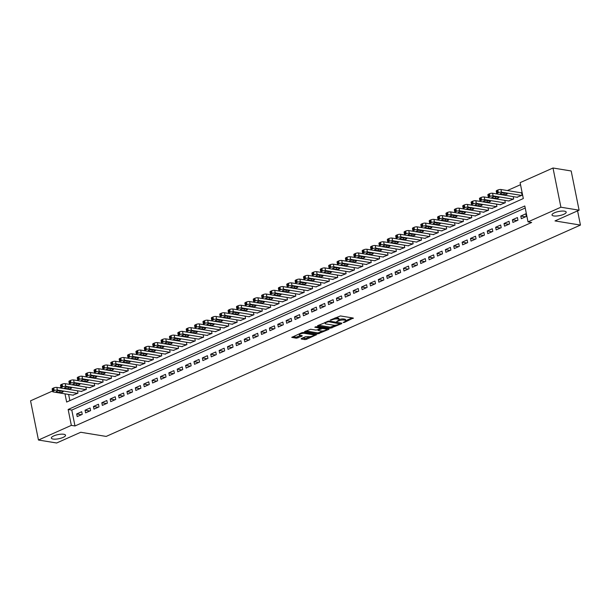 <?xml version="1.0" encoding="UTF-8"?>
<svg xmlns="http://www.w3.org/2000/svg" width="611" height="611" viewBox="0 0 611 611"><rect width="100%" height="100%" fill="white"/><g stroke="black" fill="none" stroke-linecap="round" stroke-linejoin="round"><path stroke-width="0.92" d="M335.065 317.903A3.551 1.031 168.6 0 1 336.997 317.888L338.066 318.064A3.551 1.031 168.6 0 1 338.914 318.53L339.128 319.591A3.551 1.031 168.6 0 1 343.634 318.973L344.703 319.148A3.551 1.031 168.6 0 1 345.551 319.614L345.765 320.676A3.551 1.031 168.6 0 1 344.566 321.753L343.176 322.493L344.436 322.417L353.288 318.041L340.434 315.94L330.161 320.088L332.292 319.744A3.551 1.031 168.6 0 1 337.203 318.942L338.28 319.118A3.551 1.031 168.6 0 1 339.128 319.591A3.551 1.031 168.6 0 1 337.929 320.668L336.722 321.508L338.929 320.828A3.551 1.031 168.6 0 1 343.848 320.027L344.917 320.202A3.551 1.031 168.6 0 1 345.765 320.676L352.104 317.85M63.804 434.268A7.233 2.1 168.6 0 0 55.761 435.169A7.233 2.1 168.6 0 0 51.355 438.087A7.233 2.1 168.6 0 0 53.081 439.049A7.233 2.1 168.6 0 0 61.115 438.148A7.233 2.1 168.6 0 0 65.53 435.231A7.233 2.1 168.6 0 0 63.804 434.268M564.465 211.162A7.233 2.1 168.6 0 0 556.422 212.063A7.233 2.1 168.6 0 0 552.016 214.98A7.233 2.1 168.6 0 0 553.742 215.943A7.233 2.1 168.6 0 0 561.784 215.041A7.233 2.1 168.6 0 0 566.191 212.124A7.233 2.1 168.6 0 0 564.465 211.162M301.383 338.54L301.276 339.021L304.881 339.609L306.416 339.357L316.498 334.698L303.384 332.453L301.849 332.705L291.768 337.364L296.388 338.219L302.078 336.119L302.185 335.638L300.024 335.286A2.963 0.863 168.6 0 1 299.321 334.889A2.963 0.863 168.6 0 1 301.131 333.69A2.963 0.863 168.6 0 1 304.423 333.323L312.885 334.706A2.963 0.863 168.6 0 1 313.596 335.103A2.963 0.863 168.6 0 1 311.786 336.302A2.963 0.863 168.6 0 1 308.486 336.669L305.538 336.684L301.383 338.54M64.987 393.858L66.645 402.053L523.314 198.552L520.114 182.658L553.001 168.002L571.178 170.973L579.091 210.184L554.994 220.922L580.45 225.077L106.184 436.422L80.728 432.267L56.64 442.998L38.455 440.027L30.55 400.816L52.538 391.017M579.091 210.184L560.906 207.213L528.019 221.869L524.811 205.976L68.142 409.477L71.342 425.371L38.455 440.027M525.223 208.007L71.777 410.073L74.985 425.966L531.654 222.465L528.019 221.869M74.985 425.966L71.342 425.371M330.459 328.214L341.702 323.639L341.809 323.15L328.962 321.058L317.72 325.632L317.613 326.114L330.459 328.214L330.245 327.152L335.615 325.197M328.909 329.337L317.674 333.911L304.561 331.666L310.617 329.23L315.834 330.077L317.369 329.825L320.5 328.267L314.81 327.229L315.956 326.717L329.024 328.855L328.909 329.337L328.81 328.817M521.305 218.7L526.331 216.462L525.796 213.812L520.771 216.05L521.305 218.7M512.927 222.435L517.952 220.197L517.418 217.547L512.392 219.784L512.927 222.435M504.549 226.169L509.574 223.931L509.039 221.281L504.014 223.519L504.549 226.169M496.17 229.904L501.196 227.659L500.661 225.016L495.636 227.254L496.17 229.904M487.792 233.639L492.817 231.393L492.283 228.743L487.257 230.989L487.792 233.639M479.406 237.374L484.439 235.128L483.904 232.478L478.879 234.723L479.406 237.374M471.028 241.101L476.061 238.863L475.526 236.213L470.493 238.458L471.028 241.101M462.649 244.835L467.682 242.598L467.148 239.947L462.115 242.185L462.649 244.835M454.271 248.57L459.296 246.332L458.762 243.682L453.736 245.92L454.271 248.57M445.893 252.305L450.918 250.067L450.383 247.417L445.358 249.655L445.893 252.305M437.514 256.04L442.54 253.802L442.005 251.152L436.98 253.389L437.514 256.04M429.136 259.774L434.161 257.536L433.627 254.886L428.601 257.124L429.136 259.774M420.758 263.509L425.783 261.271L425.248 258.621L420.223 260.859L420.758 263.509M412.372 267.244L417.405 264.998L416.87 262.356L411.845 264.594L412.372 267.244M403.993 270.978L409.026 268.733L408.492 266.083L403.459 268.328L403.993 270.978M395.615 274.713L400.64 272.468L400.113 269.818L395.08 272.063L395.615 274.713M387.237 278.448L392.262 276.203L391.727 273.552L386.702 275.798L387.237 278.448M378.858 282.175L383.884 279.937L383.349 277.287L378.324 279.533L378.858 282.175M370.48 285.91L375.505 283.672L374.971 281.022L369.945 283.26L370.48 285.91M362.102 289.645L367.127 287.407L366.592 284.757L361.567 286.994L362.102 289.645M353.723 293.379L358.749 291.142L358.214 288.491L353.189 290.729L353.723 293.379M345.337 297.114L350.37 294.876L349.836 292.226L344.81 294.464L345.337 297.114M336.959 300.849L341.992 298.611L341.457 295.961L336.424 298.199L336.959 300.849M328.581 304.584L333.606 302.346L333.079 299.695L328.046 301.933L328.581 304.584M320.202 308.318L325.228 306.073L324.693 303.43L319.668 305.668L320.202 308.318M311.824 312.053L316.849 309.808L316.315 307.157L311.289 309.403L311.824 312.053M303.446 315.788L308.471 313.542L307.936 310.892L302.911 313.137L303.446 315.788M295.067 319.515L300.093 317.277L299.558 314.627L294.533 316.872L295.067 319.515M286.689 323.25L291.714 321.012L291.18 318.362L286.154 320.599L286.689 323.25M278.303 326.984L283.336 324.747L282.801 322.096L277.768 324.334L278.303 326.984M269.925 330.719L274.958 328.481L274.423 325.831L269.39 328.069L269.925 330.719M261.546 334.454L266.572 332.216L266.045 329.566L261.012 331.804L261.546 334.454M253.168 338.189L258.193 335.951L257.659 333.3L252.633 335.538L253.168 338.189M244.79 341.923L249.815 339.685L249.28 337.035L244.255 339.273L244.79 341.923M236.411 345.658L241.437 343.413L240.902 340.77L235.877 343.008L236.411 345.658M228.033 349.393L233.058 347.147L232.524 344.497L227.498 346.743L228.033 349.393M219.655 353.127L224.68 350.882L224.145 348.232L219.12 350.477L219.655 353.127M211.269 356.855L216.302 354.617L215.767 351.967L210.734 354.212L211.269 356.855M202.89 360.589L207.923 358.351L207.389 355.701L202.356 357.947L202.89 360.589M194.512 364.324L199.537 362.086L199.01 359.436L193.977 361.674L194.512 364.324M186.134 368.059L191.159 365.821L190.624 363.171L185.599 365.409L186.134 368.059M177.755 371.794L182.781 369.556L182.246 366.906L177.221 369.143L177.755 371.794M169.377 375.528L174.402 373.29L173.868 370.64L168.842 372.878L169.377 375.528M160.999 379.263L166.024 377.025L165.489 374.375L160.464 376.613L160.999 379.263M152.62 382.998L157.646 380.752L157.111 378.11L152.086 380.348L152.62 382.998M144.234 386.732L149.267 384.487L148.733 381.837L143.7 384.082L144.234 386.732M135.856 390.467L140.889 388.222L140.354 385.572L135.321 387.817L135.856 390.467M127.478 394.202L132.503 391.957L131.968 389.306L126.943 391.552L127.478 394.202M119.099 397.929L124.125 395.691L123.59 393.041L118.565 395.286L119.099 397.929M110.721 401.664L115.746 399.426L115.212 396.776L110.186 399.014L110.721 401.664M102.343 405.399L107.368 403.161L106.833 400.51L101.808 402.748L102.343 405.399M93.964 409.133L98.99 406.895L98.455 404.245L93.43 406.483L93.964 409.133M85.586 412.868L90.611 410.63L90.077 407.98L85.051 410.218L85.586 412.868M81.698 411.715L76.665 413.953L77.2 416.603L82.233 414.365L81.698 411.715M520.519 184.69L507.359 190.556M68.623 394.446L69.868 400.617M516.982 197.238L522.061 195.268L521.527 192.618L521.107 192.801M513.202 196.627L513.683 198.995L508.596 200.973M504.823 200.355L505.305 202.73L500.218 204.708M496.445 204.089L496.919 206.465L491.84 208.443M488.067 207.824L488.54 210.199L483.461 212.177M479.681 211.559L480.162 213.934L475.083 215.912M471.302 215.293L471.784 217.669L466.705 219.647M462.924 219.028L463.405 221.403L458.326 223.382M454.546 222.763L455.027 225.138L449.948 227.116M446.167 226.498L446.649 228.873L441.562 230.843M437.789 230.232L438.27 232.608L433.184 234.578M429.411 233.967L429.884 236.335L424.805 238.313M421.032 237.694L421.506 240.07L416.427 242.048M412.646 241.429L413.128 243.804L408.049 245.782M404.268 245.164L404.749 247.539L399.67 249.517M395.89 248.898L396.371 251.274L391.292 253.252M387.511 252.633L387.993 255.008L382.914 256.987M379.133 256.368L379.614 258.743L374.528 260.721M370.755 260.103L371.236 262.478L366.149 264.456M362.376 263.837L362.85 266.213L357.771 268.191M353.998 267.572L354.472 269.947L349.393 271.918M345.612 271.307L346.093 273.682L341.014 275.653M337.234 275.034L337.715 277.409L332.636 279.387M328.855 278.769L329.337 281.144L324.258 283.122M320.477 282.503L320.958 284.879L315.879 286.857M312.099 286.238L312.58 288.613L307.493 290.592M303.72 289.973L304.202 292.348L299.115 294.326M295.342 293.708L295.816 296.083L290.737 298.061M286.964 297.442L287.437 299.818L282.358 301.796M278.578 301.177L279.059 303.552L273.98 305.531M270.199 304.912L270.681 307.287L265.602 309.258M261.821 308.647L262.302 311.022L257.223 312.992M253.443 312.381L253.924 314.749L248.845 316.727M245.064 316.108L245.546 318.484L240.459 320.462M236.686 319.843L237.167 322.218L232.081 324.197M228.308 323.578L228.781 325.953L223.702 327.931M219.929 327.313L220.403 329.688L215.324 331.666M211.543 331.047L212.025 333.423L206.946 335.401M203.165 334.782L203.646 337.157L198.567 339.136M194.787 338.517L195.268 340.892L190.189 342.87M186.408 342.252L186.89 344.627L181.811 346.597M178.03 345.986L178.511 348.362L173.425 350.332M169.652 349.721L170.125 352.089L165.046 354.067M161.273 353.448L161.747 355.823L156.668 357.802M152.895 357.183L153.369 359.558L148.29 361.536M144.509 360.918L144.99 363.293L139.911 365.271M136.131 364.652L136.612 367.028L131.533 369.006M127.752 368.387L128.234 370.762L123.155 372.741M119.374 372.122L119.855 374.497L114.769 376.475M110.996 375.857L111.477 378.232L106.39 380.21M102.617 379.591L103.091 381.967L98.012 383.945M94.239 383.326L94.713 385.701L89.634 387.672M85.861 387.061L86.334 389.436L81.255 391.407M77.475 390.796L77.956 393.163L72.877 395.141M580.45 225.077L577.578 210.856M553.001 168.002L560.906 207.213M59.618 387.863L60.917 387.282M71.777 410.073L68.142 409.477M520.771 216.05L525.513 216.829M512.392 219.784L517.135 220.563M504.014 223.519L508.757 224.29M495.636 227.254L500.378 228.025M487.257 230.989L491.992 231.76M478.879 234.723L483.614 235.495M470.493 238.458L475.236 239.229M462.115 242.185L466.857 242.964M453.736 245.92L458.479 246.699M445.358 249.655L450.101 250.434M436.98 253.389L441.722 254.168M428.601 257.124L433.344 257.903M420.223 260.859L424.958 261.63M411.845 264.594L416.58 265.365M403.459 268.328L408.201 269.1M395.08 272.063L399.823 272.834M386.702 275.798L391.445 276.569M378.324 279.533L383.066 280.304M369.945 283.26L374.688 284.039M361.567 286.994L366.31 287.773M353.189 290.729L357.924 291.508M344.81 294.464L349.545 295.243M336.424 298.199L341.167 298.97M328.046 301.933L332.789 302.705M319.668 305.668L324.41 306.439M311.289 309.403L316.032 310.174M302.911 313.137L307.654 313.909M294.533 316.872L299.275 317.644M286.154 320.599L290.889 321.378M277.768 324.334L282.511 325.113M269.39 328.069L274.133 328.848M261.012 331.804L265.754 332.583M252.633 335.538L257.376 336.317M244.255 339.273L248.998 340.044M235.877 343.008L240.619 343.779M227.498 346.743L232.233 347.514M219.12 350.477L223.855 351.249M210.734 354.212L215.477 354.983M202.356 357.947L207.098 358.718M193.977 361.674L198.72 362.453M185.599 365.409L190.342 366.188M177.221 369.143L181.963 369.922M168.842 372.878L173.585 373.657M160.464 376.613L165.199 377.384M152.086 380.348L156.821 381.119M143.7 384.082L148.442 384.854M135.321 387.817L140.064 388.588M126.943 391.552L131.686 392.323M118.565 395.286L123.307 396.058M110.186 399.014L114.929 399.793M101.808 402.748L106.551 403.527M93.43 406.483L98.165 407.262M85.051 410.218L89.786 410.997M76.665 413.953L81.408 414.724M318.583 325.243L330.245 327.152M339.983 323.25L340.625 322.959M339.8 323.876L328.596 321.699L326.327 322.402A3.551 1.031 168.6 0 0 325.136 323.479A3.551 1.031 168.6 0 0 325.984 323.945L333.69 325.205A3.551 1.031 168.6 0 0 338.609 324.41L339.8 323.876M327.84 328.657L326.335 329.329M322.646 330.971L318.995 332.598L319.209 333.659M305.79 330.948L317.46 332.85L318.995 332.598M321.241 330.963A2.963 0.863 168.6 0 0 324.54 330.597A2.963 0.863 168.6 0 0 326.35 329.398A2.963 0.863 168.6 0 0 325.64 329.001L322.661 328.512L318.369 329.993L318.262 330.475L321.241 330.963M321.249 327.58L321.126 328.764M320.424 327.916L320.912 327.702M293.005 336.646L296.175 337.165L301.002 335.447M302.246 338.158L306.203 338.303L309.83 336.684M313.573 335.019L315.047 334.362M521.58 192.877L500.959 189.509A2.261 0.657 -11.4 0 0 497.835 190.021L496.995 190.395A2.261 0.657 -11.4 0 0 496.231 191.075L496.766 193.725A2.261 0.657 168.6 0 0 497.308 194.023L517.448 197.315M496.766 193.725A2.261 0.657 168.6 0 1 497.53 193.045L498.37 192.671A2.261 0.657 168.6 0 1 501.494 192.16L521.641 195.451M500.676 194.115L504.167 194.688A1.81 0.527 168.6 0 0 506.183 194.466A1.81 0.527 168.6 0 0 507.283 193.733A1.81 0.527 168.6 0 0 506.847 193.496L503.357 192.923A1.81 0.527 168.6 0 0 501.348 193.145A1.81 0.527 168.6 0 0 500.249 193.878A1.81 0.527 168.6 0 0 500.676 194.115L500.554 193.488M497.117 193.985L492.581 193.244A2.261 0.657 -11.4 0 0 489.449 193.756L488.617 194.13A2.261 0.657 -11.4 0 0 487.853 194.81L488.388 197.46A2.261 0.657 168.6 0 0 488.93 197.758L509.07 201.05M488.388 197.46A2.261 0.657 168.6 0 1 489.151 196.773L489.984 196.406A2.261 0.657 168.6 0 1 493.115 195.894L513.263 199.186M492.298 197.849L495.788 198.422A1.81 0.527 168.6 0 0 497.797 198.201A1.81 0.527 168.6 0 0 498.904 197.468A1.81 0.527 168.6 0 0 498.469 197.231L494.979 196.658A1.81 0.527 168.6 0 0 492.97 196.879A1.81 0.527 168.6 0 0 491.87 197.613A1.81 0.527 168.6 0 0 492.298 197.849L492.176 197.223M488.739 197.72L484.202 196.979A2.261 0.657 -11.4 0 0 481.071 197.49L480.238 197.857A2.261 0.657 -11.4 0 0 479.475 198.544L480.009 201.195A2.261 0.657 168.6 0 0 480.552 201.493L500.692 204.784M480.009 201.195A2.261 0.657 168.6 0 1 480.773 200.507L481.605 200.133A2.261 0.657 168.6 0 1 484.737 199.629L504.885 202.921M483.92 201.584L487.41 202.157A1.81 0.527 168.6 0 0 489.419 201.928A1.81 0.527 168.6 0 0 490.526 201.202A1.81 0.527 168.6 0 0 490.091 200.958L486.6 200.393A1.81 0.527 168.6 0 0 484.592 200.614A1.81 0.527 168.6 0 0 483.492 201.347A1.81 0.527 168.6 0 0 483.92 201.584L483.797 200.958M480.361 201.454L475.824 200.714A2.261 0.657 -11.4 0 0 472.693 201.218L471.852 201.592A2.261 0.657 -11.4 0 0 471.096 202.279L471.631 204.929A2.261 0.657 168.6 0 0 472.166 205.227L492.313 208.519M471.631 204.929A2.261 0.657 168.6 0 1 472.387 204.242L473.227 203.868A2.261 0.657 168.6 0 1 476.359 203.364L496.506 206.655M475.541 205.319L479.032 205.892A1.81 0.527 168.6 0 0 481.04 205.663A1.81 0.527 168.6 0 0 482.148 204.937A1.81 0.527 168.6 0 0 481.712 204.693L478.222 204.127A1.81 0.527 168.6 0 0 476.213 204.349A1.81 0.527 168.6 0 0 475.106 205.082A1.81 0.527 168.6 0 0 475.541 205.319L475.411 204.693M471.975 205.189L467.446 204.448A2.261 0.657 -11.4 0 0 464.314 204.952L463.474 205.327A2.261 0.657 -11.4 0 0 462.718 206.014L463.253 208.664A2.261 0.657 168.6 0 0 463.787 208.962L483.935 212.254M463.253 208.664A2.261 0.657 168.6 0 1 464.009 207.977L464.849 207.603A2.261 0.657 168.6 0 1 467.98 207.098L488.12 210.39M467.163 209.054L470.653 209.626A1.81 0.527 168.6 0 0 472.662 209.397A1.81 0.527 168.6 0 0 473.762 208.672A1.81 0.527 168.6 0 0 473.334 208.427L469.844 207.862A1.81 0.527 168.6 0 0 467.835 208.084A1.81 0.527 168.6 0 0 466.728 208.817A1.81 0.527 168.6 0 0 467.163 209.054L467.033 208.427M463.596 208.924L459.067 208.183A2.261 0.657 -11.4 0 0 455.936 208.687L455.096 209.061A2.261 0.657 -11.4 0 0 454.34 209.749L454.874 212.399A2.261 0.657 168.6 0 0 455.409 212.697L475.557 215.989M454.874 212.399A2.261 0.657 168.6 0 1 455.63 211.712L456.47 211.337A2.261 0.657 168.6 0 1 459.602 210.826L479.742 214.125M458.785 212.788L462.275 213.361A1.81 0.527 168.6 0 0 464.284 213.132A1.81 0.527 168.6 0 0 465.383 212.407A1.81 0.527 168.6 0 0 464.956 212.162L461.465 211.597A1.81 0.527 168.6 0 0 459.457 211.818A1.81 0.527 168.6 0 0 458.349 212.552A1.81 0.527 168.6 0 0 458.785 212.788L458.655 212.162M455.218 212.651L450.689 211.918A2.261 0.657 -11.4 0 0 447.558 212.422L446.717 212.796A2.261 0.657 -11.4 0 0 445.961 213.483L446.488 216.134A2.261 0.657 168.6 0 0 447.031 216.431L467.178 219.723M446.488 216.134A2.261 0.657 168.6 0 1 447.252 215.446L448.092 215.072A2.261 0.657 168.6 0 1 451.224 214.56L471.364 217.852M450.406 216.523L453.897 217.096A1.81 0.527 168.6 0 0 455.905 216.867A1.81 0.527 168.6 0 0 457.005 216.141A1.81 0.527 168.6 0 0 456.577 215.897L453.087 215.324A1.81 0.527 168.6 0 0 451.071 215.553A1.81 0.527 168.6 0 0 449.971 216.279A1.81 0.527 168.6 0 0 450.406 216.523L450.276 215.897M446.84 216.386L442.311 215.645A2.261 0.657 -11.4 0 0 439.179 216.157L438.339 216.531A2.261 0.657 -11.4 0 0 437.575 217.218L438.11 219.861A2.261 0.657 168.6 0 0 438.652 220.166L458.8 223.458M438.11 219.861A2.261 0.657 168.6 0 1 438.874 219.181L439.714 218.807A2.261 0.657 168.6 0 1 442.845 218.295L462.985 221.587M442.02 220.258L445.518 220.823A1.81 0.527 168.6 0 0 447.527 220.602A1.81 0.527 168.6 0 0 448.627 219.868A1.81 0.527 168.6 0 0 448.199 219.632L444.709 219.059A1.81 0.527 168.6 0 0 442.692 219.288A1.81 0.527 168.6 0 0 441.593 220.013A1.81 0.527 168.6 0 0 442.02 220.258L441.898 219.624M438.461 220.12L433.925 219.38A2.261 0.657 -11.4 0 0 430.801 219.891L429.961 220.266A2.261 0.657 -11.4 0 0 429.197 220.945L429.732 223.595A2.261 0.657 168.6 0 0 430.274 223.901L450.414 227.193M429.732 223.595A2.261 0.657 168.6 0 1 430.495 222.916L431.335 222.541A2.261 0.657 168.6 0 1 434.459 222.03L454.607 225.322M433.642 223.993L437.132 224.558A1.81 0.527 168.6 0 0 439.149 224.336A1.81 0.527 168.6 0 0 440.248 223.603A1.81 0.527 168.6 0 0 439.813 223.366L436.323 222.794A1.81 0.527 168.6 0 0 434.314 223.023A1.81 0.527 168.6 0 0 433.214 223.748A1.81 0.527 168.6 0 0 433.642 223.993L433.52 223.359M430.083 223.855L425.546 223.114A2.261 0.657 -11.4 0 0 422.415 223.626L421.582 224A2.261 0.657 -11.4 0 0 420.819 224.68L421.353 227.33A2.261 0.657 168.6 0 0 421.896 227.636L442.036 230.927M421.353 227.33A2.261 0.657 168.6 0 1 422.117 226.65L422.949 226.276A2.261 0.657 168.6 0 1 426.081 225.765L446.229 229.056M425.264 227.727L428.754 228.293A1.81 0.527 168.6 0 0 430.763 228.071A1.81 0.527 168.6 0 0 431.87 227.338A1.81 0.527 168.6 0 0 431.435 227.101L427.944 226.528A1.81 0.527 168.6 0 0 425.936 226.757A1.81 0.527 168.6 0 0 424.836 227.483A1.81 0.527 168.6 0 0 425.264 227.727L425.141 227.093M421.705 227.59L417.168 226.849A2.261 0.657 -11.4 0 0 414.037 227.361L413.204 227.735A2.261 0.657 -11.4 0 0 412.44 228.415L412.975 231.065A2.261 0.657 168.6 0 0 413.517 231.363L433.657 234.655M412.975 231.065A2.261 0.657 168.6 0 1 413.739 230.385L414.571 230.011A2.261 0.657 168.6 0 1 417.703 229.499L437.85 232.791M416.885 231.454L420.376 232.027A1.81 0.527 168.6 0 0 422.384 231.806A1.81 0.527 168.6 0 0 423.492 231.073A1.81 0.527 168.6 0 0 423.056 230.836L419.566 230.263A1.81 0.527 168.6 0 0 417.557 230.484A1.81 0.527 168.6 0 0 416.458 231.218A1.81 0.527 168.6 0 0 416.885 231.454L416.755 230.828M413.326 231.325L408.79 230.584A2.261 0.657 -11.4 0 0 405.658 231.095L404.818 231.47A2.261 0.657 -11.4 0 0 404.062 232.149L404.597 234.8A2.261 0.657 168.6 0 0 405.131 235.098L425.279 238.389M404.597 234.8A2.261 0.657 168.6 0 1 405.353 234.112L406.193 233.746A2.261 0.657 168.6 0 1 409.324 233.234L429.472 236.526M408.507 235.189L411.997 235.762A1.81 0.527 168.6 0 0 414.006 235.541A1.81 0.527 168.6 0 0 415.113 234.807A1.81 0.527 168.6 0 0 414.678 234.571L411.188 233.998A1.81 0.527 168.6 0 0 409.179 234.219A1.81 0.527 168.6 0 0 408.072 234.952A1.81 0.527 168.6 0 0 408.507 235.189L408.377 234.563M404.94 235.059L400.411 234.319A2.261 0.657 -11.4 0 0 397.28 234.83L396.44 235.197A2.261 0.657 -11.4 0 0 395.684 235.884L396.218 238.534A2.261 0.657 168.6 0 0 396.753 238.832L416.901 242.124M396.218 238.534A2.261 0.657 168.6 0 1 396.974 237.847L397.814 237.473A2.261 0.657 168.6 0 1 400.946 236.969L421.086 240.26M400.129 238.924L403.619 239.497A1.81 0.527 168.6 0 0 405.628 239.275A1.81 0.527 168.6 0 0 406.727 238.542A1.81 0.527 168.6 0 0 406.3 238.305L402.809 237.732A1.81 0.527 168.6 0 0 400.801 237.954A1.81 0.527 168.6 0 0 399.693 238.687A1.81 0.527 168.6 0 0 400.129 238.924L399.999 238.298M396.562 238.794L392.033 238.053A2.261 0.657 -11.4 0 0 388.901 238.557L388.061 238.932A2.261 0.657 -11.4 0 0 387.305 239.619L387.84 242.269A2.261 0.657 168.6 0 0 388.375 242.567L408.522 245.859M387.84 242.269A2.261 0.657 168.6 0 1 388.596 241.582L389.436 241.208A2.261 0.657 168.6 0 1 392.567 240.703L412.708 243.995M391.75 242.659L395.241 243.231A1.81 0.527 168.6 0 0 397.249 243.002A1.81 0.527 168.6 0 0 398.349 242.277A1.81 0.527 168.6 0 0 397.921 242.032L394.431 241.467A1.81 0.527 168.6 0 0 392.422 241.689A1.81 0.527 168.6 0 0 391.315 242.422A1.81 0.527 168.6 0 0 391.75 242.659L391.62 242.032M388.184 242.529L383.655 241.788A2.261 0.657 -11.4 0 0 380.523 242.292L379.683 242.666A2.261 0.657 -11.4 0 0 378.919 243.354L379.454 246.004A2.261 0.657 168.6 0 0 379.996 246.302L400.144 249.594M379.454 246.004A2.261 0.657 168.6 0 1 380.218 245.316L381.058 244.942A2.261 0.657 168.6 0 1 384.189 244.438L404.329 247.73M383.372 246.393L386.862 246.966A1.81 0.527 168.6 0 0 388.871 246.737A1.81 0.527 168.6 0 0 389.971 246.012A1.81 0.527 168.6 0 0 389.543 245.767L386.053 245.202A1.81 0.527 168.6 0 0 384.036 245.423A1.81 0.527 168.6 0 0 382.937 246.157A1.81 0.527 168.6 0 0 383.372 246.393L383.242 245.767M379.805 246.264L375.276 245.523A2.261 0.657 -11.4 0 0 372.145 246.027L371.305 246.401A2.261 0.657 -11.4 0 0 370.541 247.088L371.076 249.739A2.261 0.657 168.6 0 0 371.618 250.036L391.766 253.328M371.076 249.739A2.261 0.657 168.6 0 1 371.839 249.051L372.679 248.677A2.261 0.657 168.6 0 1 375.803 248.173L395.951 251.465M374.986 250.128L378.484 250.701A1.81 0.527 168.6 0 0 380.493 250.472A1.81 0.527 168.6 0 0 381.592 249.746A1.81 0.527 168.6 0 0 381.165 249.502L377.674 248.937A1.81 0.527 168.6 0 0 375.658 249.158A1.81 0.527 168.6 0 0 374.558 249.891A1.81 0.527 168.6 0 0 374.986 250.128L374.864 249.502M371.427 249.998L366.89 249.257A2.261 0.657 -11.4 0 0 363.766 249.762L362.926 250.136A2.261 0.657 -11.4 0 0 362.163 250.823L362.697 253.473A2.261 0.657 168.6 0 0 363.24 253.771L383.38 257.063M362.697 253.473A2.261 0.657 168.6 0 1 363.461 252.786L364.301 252.412A2.261 0.657 168.6 0 1 367.425 251.9L387.573 255.192M366.608 253.863L370.098 254.436A1.81 0.527 168.6 0 0 372.114 254.207A1.81 0.527 168.6 0 0 373.214 253.481A1.81 0.527 168.6 0 0 372.779 253.237L369.288 252.664A1.81 0.527 168.6 0 0 367.28 252.893A1.81 0.527 168.6 0 0 366.18 253.618A1.81 0.527 168.6 0 0 366.608 253.863L366.485 253.237M363.049 253.725L358.512 252.985A2.261 0.657 -11.4 0 0 355.381 253.496L354.548 253.87A2.261 0.657 -11.4 0 0 353.784 254.558L354.319 257.2A2.261 0.657 168.6 0 0 354.861 257.506L375.001 260.798M354.319 257.2A2.261 0.657 168.6 0 1 355.083 256.521L355.915 256.146A2.261 0.657 168.6 0 1 359.047 255.635L379.194 258.927M358.229 257.598L361.72 258.163A1.81 0.527 168.6 0 0 363.728 257.941A1.81 0.527 168.6 0 0 364.836 257.208A1.81 0.527 168.6 0 0 364.4 256.971L360.91 256.399A1.81 0.527 168.6 0 0 358.901 256.628A1.81 0.527 168.6 0 0 357.802 257.353A1.81 0.527 168.6 0 0 358.229 257.598L358.107 256.964M354.67 257.46L350.134 256.719A2.261 0.657 -11.4 0 0 347.002 257.231L346.17 257.605A2.261 0.657 -11.4 0 0 345.406 258.293L345.941 260.935A2.261 0.657 168.6 0 0 346.483 261.241L366.623 264.532M345.941 260.935A2.261 0.657 168.6 0 1 346.704 260.255L347.537 259.881A2.261 0.657 168.6 0 1 350.668 259.37L370.816 262.661M349.851 261.332L353.341 261.898A1.81 0.527 168.6 0 0 355.35 261.676A1.81 0.527 168.6 0 0 356.457 260.943A1.81 0.527 168.6 0 0 356.022 260.706L352.532 260.133A1.81 0.527 168.6 0 0 350.523 260.362A1.81 0.527 168.6 0 0 349.423 261.088A1.81 0.527 168.6 0 0 349.851 261.332L349.721 260.698M346.292 261.195L341.755 260.454A2.261 0.657 -11.4 0 0 338.624 260.966L337.784 261.34A2.261 0.657 -11.4 0 0 337.028 262.02L337.562 264.67A2.261 0.657 168.6 0 0 338.097 264.975L358.245 268.267M337.562 264.67A2.261 0.657 168.6 0 1 338.318 263.99L339.158 263.616A2.261 0.657 168.6 0 1 342.29 263.104L362.438 266.396M341.473 265.067L344.963 265.632A1.81 0.527 168.6 0 0 346.972 265.411A1.81 0.527 168.6 0 0 348.079 264.678A1.81 0.527 168.6 0 0 347.644 264.441L344.153 263.868A1.81 0.527 168.6 0 0 342.145 264.097A1.81 0.527 168.6 0 0 341.037 264.823A1.81 0.527 168.6 0 0 341.473 265.067L341.343 264.433M337.906 264.93L333.377 264.189A2.261 0.657 -11.4 0 0 330.245 264.7L329.405 265.075A2.261 0.657 -11.4 0 0 328.649 265.754L329.184 268.405A2.261 0.657 168.6 0 0 329.719 268.71L349.866 272.002M329.184 268.405A2.261 0.657 168.6 0 1 329.94 267.725L330.78 267.351A2.261 0.657 168.6 0 1 333.911 266.839L354.052 270.131M333.094 268.802L336.585 269.367A1.81 0.527 168.6 0 0 338.593 269.145A1.81 0.527 168.6 0 0 339.693 268.412A1.81 0.527 168.6 0 0 339.265 268.176L335.775 267.603A1.81 0.527 168.6 0 0 333.766 267.832A1.81 0.527 168.6 0 0 332.659 268.557A1.81 0.527 168.6 0 0 333.094 268.802L332.964 268.168M329.528 268.664L324.999 267.924A2.261 0.657 -11.4 0 0 321.867 268.435L321.027 268.809A2.261 0.657 -11.4 0 0 320.271 269.489L320.806 272.139A2.261 0.657 168.6 0 0 321.34 272.437L341.488 275.729M320.806 272.139A2.261 0.657 168.6 0 1 321.562 271.46L322.402 271.085A2.261 0.657 168.6 0 1 325.533 270.574L345.673 273.865M324.716 272.529L328.206 273.102A1.81 0.527 168.6 0 0 330.215 272.88A1.81 0.527 168.6 0 0 331.315 272.147A1.81 0.527 168.6 0 0 330.887 271.91L327.397 271.337A1.81 0.527 168.6 0 0 325.388 271.559A1.81 0.527 168.6 0 0 324.281 272.292A1.81 0.527 168.6 0 0 324.716 272.529L324.586 271.903M321.149 272.399L316.62 271.658A2.261 0.657 -11.4 0 0 313.489 272.17L312.649 272.544A2.261 0.657 -11.4 0 0 311.885 273.224L312.42 275.874A2.261 0.657 168.6 0 0 312.962 276.172L333.11 279.464M312.42 275.874A2.261 0.657 168.6 0 1 313.183 275.187L314.023 274.82A2.261 0.657 168.6 0 1 317.155 274.308L337.295 277.6M316.338 276.264L319.828 276.836A1.81 0.527 168.6 0 0 321.837 276.615A1.81 0.527 168.6 0 0 322.936 275.882A1.81 0.527 168.6 0 0 322.509 275.645L319.018 275.072A1.81 0.527 168.6 0 0 317.002 275.294A1.81 0.527 168.6 0 0 315.902 276.027A1.81 0.527 168.6 0 0 316.338 276.264L316.208 275.637M312.771 276.134L308.242 275.393A2.261 0.657 -11.4 0 0 305.11 275.905L304.27 276.271A2.261 0.657 -11.4 0 0 303.507 276.959L304.041 279.609A2.261 0.657 168.6 0 0 304.584 279.907L324.724 283.199M304.041 279.609A2.261 0.657 168.6 0 1 304.805 278.921L305.645 278.547A2.261 0.657 168.6 0 1 308.769 278.043L328.917 281.335M307.952 279.998L311.442 280.571A1.81 0.527 168.6 0 0 313.458 280.342A1.81 0.527 168.6 0 0 314.558 279.617A1.81 0.527 168.6 0 0 314.13 279.372L310.64 278.807A1.81 0.527 168.6 0 0 308.624 279.028A1.81 0.527 168.6 0 0 307.524 279.762A1.81 0.527 168.6 0 0 307.952 279.998L307.829 279.372M304.393 279.869L299.856 279.128A2.261 0.657 -11.4 0 0 296.732 279.632L295.892 280.006A2.261 0.657 -11.4 0 0 295.128 280.693L295.663 283.344A2.261 0.657 168.6 0 0 296.205 283.641L316.345 286.933M295.663 283.344A2.261 0.657 168.6 0 1 296.427 282.656L297.259 282.282A2.261 0.657 168.6 0 1 300.391 281.778L320.538 285.07M299.573 283.733L303.064 284.306A1.81 0.527 168.6 0 0 305.08 284.077A1.81 0.527 168.6 0 0 306.18 283.351A1.81 0.527 168.6 0 0 305.744 283.107L302.254 282.542A1.81 0.527 168.6 0 0 300.245 282.763A1.81 0.527 168.6 0 0 299.146 283.496A1.81 0.527 168.6 0 0 299.573 283.733L299.451 283.107M296.014 283.603L291.478 282.862A2.261 0.657 -11.4 0 0 288.346 283.367L287.514 283.741A2.261 0.657 -11.4 0 0 286.75 284.428L287.285 287.078A2.261 0.657 168.6 0 0 287.827 287.376L307.967 290.668M287.285 287.078A2.261 0.657 168.6 0 1 288.048 286.391L288.881 286.017A2.261 0.657 168.6 0 1 292.012 285.513L312.16 288.804M291.195 287.468L294.685 288.041A1.81 0.527 168.6 0 0 296.694 287.812A1.81 0.527 168.6 0 0 297.801 287.086A1.81 0.527 168.6 0 0 297.366 286.842L293.876 286.276A1.81 0.527 168.6 0 0 291.867 286.498A1.81 0.527 168.6 0 0 290.767 287.231A1.81 0.527 168.6 0 0 291.195 287.468L291.073 286.842M287.636 287.338L283.099 286.597A2.261 0.657 -11.4 0 0 279.968 287.101L279.135 287.476A2.261 0.657 -11.4 0 0 278.372 288.163L278.906 290.813A2.261 0.657 168.6 0 0 279.448 291.111L299.589 294.403M278.906 290.813A2.261 0.657 168.6 0 1 279.67 290.126L280.502 289.751A2.261 0.657 168.6 0 1 283.634 289.24L303.782 292.532M282.817 291.203L286.307 291.775A1.81 0.527 168.6 0 0 288.316 291.546A1.81 0.527 168.6 0 0 289.423 290.821A1.81 0.527 168.6 0 0 288.988 290.576L285.497 290.004A1.81 0.527 168.6 0 0 283.489 290.233A1.81 0.527 168.6 0 0 282.389 290.966A1.81 0.527 168.6 0 0 282.817 291.203L282.687 290.576M279.258 291.065L274.721 290.324A2.261 0.657 -11.4 0 0 271.59 290.836L270.749 291.21A2.261 0.657 -11.4 0 0 269.993 291.898L270.528 294.548A2.261 0.657 168.6 0 0 271.063 294.846L291.21 298.137M270.528 294.548A2.261 0.657 168.6 0 1 271.284 293.86L272.124 293.486A2.261 0.657 168.6 0 1 275.255 292.975L295.403 296.266M274.438 294.937L277.929 295.51A1.81 0.527 168.6 0 0 279.937 295.281A1.81 0.527 168.6 0 0 281.045 294.555A1.81 0.527 168.6 0 0 280.609 294.311L277.119 293.738A1.81 0.527 168.6 0 0 275.11 293.967A1.81 0.527 168.6 0 0 274.003 294.693A1.81 0.527 168.6 0 0 274.438 294.937L274.308 294.311M270.872 294.8L266.343 294.059A2.261 0.657 -11.4 0 0 263.211 294.571L262.371 294.945A2.261 0.657 -11.4 0 0 261.615 295.632L262.15 298.275A2.261 0.657 168.6 0 0 262.684 298.58L282.832 301.872M262.15 298.275A2.261 0.657 168.6 0 1 262.906 297.595L263.746 297.221A2.261 0.657 168.6 0 1 266.877 296.709L287.017 300.001M266.06 298.672L269.55 299.237A1.81 0.527 168.6 0 0 271.559 299.016A1.81 0.527 168.6 0 0 272.659 298.283A1.81 0.527 168.6 0 0 272.231 298.046L268.741 297.473A1.81 0.527 168.6 0 0 266.732 297.702A1.81 0.527 168.6 0 0 265.625 298.428A1.81 0.527 168.6 0 0 266.06 298.672L265.93 298.038M262.493 298.535L257.964 297.794A2.261 0.657 -11.4 0 0 254.833 298.305L253.993 298.68A2.261 0.657 -11.4 0 0 253.237 299.359L253.771 302.01A2.261 0.657 168.6 0 0 254.306 302.315L274.454 305.607M253.771 302.01A2.261 0.657 168.6 0 1 254.527 301.33L255.367 300.956A2.261 0.657 168.6 0 1 258.499 300.444L278.639 303.736M257.682 302.407L261.172 302.972A1.81 0.527 168.6 0 0 263.181 302.75A1.81 0.527 168.6 0 0 264.28 302.017A1.81 0.527 168.6 0 0 263.853 301.781L260.362 301.208A1.81 0.527 168.6 0 0 258.354 301.437A1.81 0.527 168.6 0 0 257.246 302.162A1.81 0.527 168.6 0 0 257.682 302.407L257.552 301.773M254.115 302.269L249.586 301.529A2.261 0.657 -11.4 0 0 246.454 302.04L245.614 302.414A2.261 0.657 -11.4 0 0 244.851 303.094L245.385 305.744A2.261 0.657 168.6 0 0 245.928 306.05L266.075 309.342M245.385 305.744A2.261 0.657 168.6 0 1 246.149 305.065L246.989 304.69A2.261 0.657 168.6 0 1 250.12 304.179L270.261 307.47M249.303 306.142L252.794 306.707A1.81 0.527 168.6 0 0 254.802 306.485A1.81 0.527 168.6 0 0 255.902 305.752A1.81 0.527 168.6 0 0 255.474 305.515L251.984 304.942A1.81 0.527 168.6 0 0 249.968 305.172A1.81 0.527 168.6 0 0 248.868 305.897A1.81 0.527 168.6 0 0 249.303 306.142L249.173 305.508M245.737 306.004L241.208 305.263A2.261 0.657 -11.4 0 0 238.076 305.775L237.236 306.149A2.261 0.657 -11.4 0 0 236.472 306.829L237.007 309.479A2.261 0.657 168.6 0 0 237.549 309.777L257.689 313.069M237.007 309.479A2.261 0.657 168.6 0 1 237.771 308.799L238.611 308.425A2.261 0.657 168.6 0 1 241.735 307.913L261.882 311.205M240.917 309.869L244.408 310.441A1.81 0.527 168.6 0 0 246.424 310.22A1.81 0.527 168.6 0 0 247.524 309.487A1.81 0.527 168.6 0 0 247.096 309.25L243.606 308.677A1.81 0.527 168.6 0 0 241.589 308.899A1.81 0.527 168.6 0 0 240.49 309.632A1.81 0.527 168.6 0 0 240.917 309.869L240.795 309.242M237.358 309.739L232.822 308.998A2.261 0.657 -11.4 0 0 229.698 309.51L228.858 309.884A2.261 0.657 -11.4 0 0 228.094 310.564L228.629 313.214A2.261 0.657 168.6 0 0 229.171 313.512L249.311 316.804M228.629 313.214A2.261 0.657 168.6 0 1 229.392 312.526L230.225 312.16A2.261 0.657 168.6 0 1 233.356 311.648L253.504 314.94M232.539 313.603L236.029 314.176A1.81 0.527 168.6 0 0 238.046 313.955A1.81 0.527 168.6 0 0 239.145 313.222A1.81 0.527 168.6 0 0 238.71 312.985L235.22 312.412A1.81 0.527 168.6 0 0 233.211 312.633A1.81 0.527 168.6 0 0 232.111 313.367A1.81 0.527 168.6 0 0 232.539 313.603L232.417 312.977M228.98 313.474L224.443 312.733A2.261 0.657 -11.4 0 0 221.312 313.244L220.479 313.611A2.261 0.657 -11.4 0 0 219.716 314.298L220.25 316.949A2.261 0.657 168.6 0 0 220.792 317.246L240.933 320.538M220.25 316.949A2.261 0.657 168.6 0 1 221.014 316.261L221.846 315.887A2.261 0.657 168.6 0 1 224.978 315.383L245.126 318.675M224.161 317.338L227.651 317.911A1.81 0.527 168.6 0 0 229.66 317.689A1.81 0.527 168.6 0 0 230.767 316.956A1.81 0.527 168.6 0 0 230.332 316.719L226.841 316.147A1.81 0.527 168.6 0 0 224.833 316.368A1.81 0.527 168.6 0 0 223.733 317.101A1.81 0.527 168.6 0 0 224.161 317.338L224.038 316.712M220.602 317.208L216.065 316.467A2.261 0.657 -11.4 0 0 212.934 316.972L212.101 317.346A2.261 0.657 -11.4 0 0 211.337 318.033L211.872 320.683A2.261 0.657 168.6 0 0 212.414 320.981L232.554 324.273M211.872 320.683A2.261 0.657 168.6 0 1 212.636 319.996L213.468 319.622A2.261 0.657 168.6 0 1 216.6 319.118L236.747 322.409M215.782 321.073L219.273 321.646A1.81 0.527 168.6 0 0 221.281 321.417A1.81 0.527 168.6 0 0 222.389 320.691A1.81 0.527 168.6 0 0 221.953 320.447L218.463 319.881A1.81 0.527 168.6 0 0 216.454 320.103A1.81 0.527 168.6 0 0 215.355 320.836A1.81 0.527 168.6 0 0 215.782 321.073L215.652 320.447M212.223 320.943L207.687 320.202A2.261 0.657 -11.4 0 0 204.555 320.706L203.715 321.08A2.261 0.657 -11.4 0 0 202.959 321.768L203.494 324.418A2.261 0.657 168.6 0 0 204.028 324.716L224.176 328.008M203.494 324.418A2.261 0.657 168.6 0 1 204.25 323.731L205.09 323.356A2.261 0.657 168.6 0 1 208.221 322.852L228.369 326.144M207.404 324.808L210.894 325.38A1.81 0.527 168.6 0 0 212.903 325.151A1.81 0.527 168.6 0 0 214.01 324.426A1.81 0.527 168.6 0 0 213.575 324.181L210.085 323.616A1.81 0.527 168.6 0 0 208.076 323.838A1.81 0.527 168.6 0 0 206.969 324.571A1.81 0.527 168.6 0 0 207.404 324.808L207.274 324.181M203.837 324.678L199.308 323.937A2.261 0.657 -11.4 0 0 196.177 324.441L195.337 324.815A2.261 0.657 -11.4 0 0 194.581 325.503L195.115 328.153A2.261 0.657 168.6 0 0 195.65 328.451L215.798 331.742M195.115 328.153A2.261 0.657 168.6 0 1 195.871 327.465L196.711 327.091A2.261 0.657 168.6 0 1 199.843 326.587L219.983 329.879M199.026 328.542L202.516 329.115A1.81 0.527 168.6 0 0 204.525 328.886A1.81 0.527 168.6 0 0 205.624 328.16A1.81 0.527 168.6 0 0 205.197 327.916L201.706 327.351A1.81 0.527 168.6 0 0 199.698 327.572A1.81 0.527 168.6 0 0 198.59 328.306A1.81 0.527 168.6 0 0 199.026 328.542L198.896 327.916M195.459 328.413L190.93 327.672A2.261 0.657 -11.4 0 0 187.798 328.176L186.958 328.55A2.261 0.657 -11.4 0 0 186.202 329.237L186.737 331.888A2.261 0.657 168.6 0 0 187.272 332.185L207.419 335.477M186.737 331.888A2.261 0.657 168.6 0 1 187.493 331.2L188.333 330.826A2.261 0.657 168.6 0 1 191.464 330.314L211.605 333.606M190.647 332.277L194.138 332.85A1.81 0.527 168.6 0 0 196.146 332.621A1.81 0.527 168.6 0 0 197.246 331.895A1.81 0.527 168.6 0 0 196.818 331.651L193.328 331.078A1.81 0.527 168.6 0 0 191.319 331.307A1.81 0.527 168.6 0 0 190.212 332.033A1.81 0.527 168.6 0 0 190.647 332.277L190.517 331.651M187.081 332.14L182.552 331.399A2.261 0.657 -11.4 0 0 179.42 331.91L178.58 332.285A2.261 0.657 -11.4 0 0 177.816 332.972L178.351 335.615A2.261 0.657 168.6 0 0 178.893 335.92L199.041 339.212M178.351 335.615A2.261 0.657 168.6 0 1 179.115 334.935L179.955 334.561A2.261 0.657 168.6 0 1 183.086 334.049L203.226 337.341M182.269 336.012L185.759 336.577A1.81 0.527 168.6 0 0 187.768 336.356A1.81 0.527 168.6 0 0 188.868 335.622A1.81 0.527 168.6 0 0 188.44 335.386L184.95 334.813A1.81 0.527 168.6 0 0 182.933 335.042A1.81 0.527 168.6 0 0 181.834 335.767A1.81 0.527 168.6 0 0 182.269 336.012L182.139 335.378M178.702 335.874L174.166 335.134A2.261 0.657 -11.4 0 0 171.042 335.645L170.202 336.019A2.261 0.657 -11.4 0 0 169.438 336.699L169.973 339.349A2.261 0.657 168.6 0 0 170.515 339.655L190.655 342.947M169.973 339.349A2.261 0.657 168.6 0 1 170.736 338.67L171.576 338.295A2.261 0.657 168.6 0 1 174.7 337.784L194.848 341.075M173.883 339.747L177.373 340.312A1.81 0.527 168.6 0 0 179.39 340.09A1.81 0.527 168.6 0 0 180.489 339.357A1.81 0.527 168.6 0 0 180.062 339.12L176.564 338.547A1.81 0.527 168.6 0 0 174.555 338.777A1.81 0.527 168.6 0 0 173.455 339.502A1.81 0.527 168.6 0 0 173.883 339.747L173.761 339.113M170.324 339.609L165.787 338.868A2.261 0.657 -11.4 0 0 162.663 339.38L161.823 339.754A2.261 0.657 -11.4 0 0 161.06 340.434L161.594 343.084A2.261 0.657 168.6 0 0 162.136 343.39L182.277 346.681M161.594 343.084A2.261 0.657 168.6 0 1 162.358 342.404L163.19 342.03A2.261 0.657 168.6 0 1 166.322 341.518L186.47 344.81M165.505 343.481L168.995 344.046A1.81 0.527 168.6 0 0 171.011 343.825A1.81 0.527 168.6 0 0 172.111 343.092A1.81 0.527 168.6 0 0 171.676 342.855L168.185 342.282A1.81 0.527 168.6 0 0 166.177 342.511A1.81 0.527 168.6 0 0 165.077 343.237A1.81 0.527 168.6 0 0 165.505 343.481L165.382 342.847M161.946 343.344L157.409 342.603A2.261 0.657 -11.4 0 0 154.278 343.115L153.445 343.489A2.261 0.657 -11.4 0 0 152.681 344.169L153.216 346.819A2.261 0.657 168.6 0 0 153.758 347.117L173.898 350.409M153.216 346.819A2.261 0.657 168.6 0 1 153.98 346.139L154.812 345.765A2.261 0.657 168.6 0 1 157.944 345.253L178.091 348.545M157.126 347.208L160.617 347.781A1.81 0.527 168.6 0 0 162.625 347.56A1.81 0.527 168.6 0 0 163.733 346.827A1.81 0.527 168.6 0 0 163.297 346.59L159.807 346.017A1.81 0.527 168.6 0 0 157.798 346.238A1.81 0.527 168.6 0 0 156.699 346.972A1.81 0.527 168.6 0 0 157.126 347.208L157.004 346.582M153.567 347.079L149.031 346.338A2.261 0.657 -11.4 0 0 145.899 346.849L145.067 347.224A2.261 0.657 -11.4 0 0 144.303 347.903L144.838 350.554A2.261 0.657 168.6 0 0 145.372 350.851L165.52 354.143M144.838 350.554A2.261 0.657 168.6 0 1 145.594 349.866L146.434 349.5A2.261 0.657 168.6 0 1 149.565 348.988L169.713 352.28M148.748 350.943L152.238 351.516A1.81 0.527 168.6 0 0 154.247 351.294A1.81 0.527 168.6 0 0 155.354 350.561A1.81 0.527 168.6 0 0 154.919 350.324L151.429 349.752A1.81 0.527 168.6 0 0 149.42 349.973A1.81 0.527 168.6 0 0 148.32 350.706A1.81 0.527 168.6 0 0 148.748 350.943L148.618 350.317M145.189 350.813L140.652 350.072A2.261 0.657 -11.4 0 0 137.521 350.584L136.681 350.951A2.261 0.657 -11.4 0 0 135.925 351.638L136.459 354.288A2.261 0.657 168.6 0 0 136.994 354.586L157.142 357.878M136.459 354.288A2.261 0.657 168.6 0 1 137.215 353.601L138.055 353.227A2.261 0.657 168.6 0 1 141.187 352.723L161.335 356.014M140.37 354.678L143.86 355.251A1.81 0.527 168.6 0 0 145.869 355.029A1.81 0.527 168.6 0 0 146.976 354.296A1.81 0.527 168.6 0 0 146.541 354.059L143.05 353.486A1.81 0.527 168.6 0 0 141.042 353.708A1.81 0.527 168.6 0 0 139.934 354.441A1.81 0.527 168.6 0 0 140.37 354.678L140.24 354.052M136.803 354.548L132.274 353.807A2.261 0.657 -11.4 0 0 129.142 354.319L128.302 354.685A2.261 0.657 -11.4 0 0 127.546 355.373L128.081 358.023A2.261 0.657 168.6 0 0 128.615 358.321L148.763 361.613M128.081 358.023A2.261 0.657 168.6 0 1 128.837 357.336L129.677 356.961A2.261 0.657 168.6 0 1 132.808 356.457L152.949 359.749M131.991 358.413L135.482 358.985A1.81 0.527 168.6 0 0 137.49 358.756A1.81 0.527 168.6 0 0 138.59 358.031A1.81 0.527 168.6 0 0 138.162 357.786L134.672 357.221A1.81 0.527 168.6 0 0 132.663 357.443A1.81 0.527 168.6 0 0 131.556 358.176A1.81 0.527 168.6 0 0 131.991 358.413L131.861 357.786M128.425 358.283L123.896 357.542A2.261 0.657 -11.4 0 0 120.764 358.046L119.924 358.42A2.261 0.657 -11.4 0 0 119.168 359.108L119.695 361.758A2.261 0.657 168.6 0 0 120.237 362.056L140.385 365.347M119.695 361.758A2.261 0.657 168.6 0 1 120.459 361.07L121.299 360.696A2.261 0.657 168.6 0 1 124.43 360.192L144.57 363.484M123.613 362.147L127.103 362.72A1.81 0.527 168.6 0 0 129.112 362.491A1.81 0.527 168.6 0 0 130.212 361.765A1.81 0.527 168.6 0 0 129.784 361.521L126.294 360.956A1.81 0.527 168.6 0 0 124.285 361.177A1.81 0.527 168.6 0 0 123.178 361.911A1.81 0.527 168.6 0 0 123.613 362.147L123.483 361.521M120.046 362.018L115.517 361.277A2.261 0.657 -11.4 0 0 112.386 361.781L111.546 362.155A2.261 0.657 -11.4 0 0 110.782 362.842L111.317 365.493A2.261 0.657 168.6 0 0 111.859 365.79L132.007 369.082M111.317 365.493A2.261 0.657 168.6 0 1 112.08 364.805L112.92 364.431A2.261 0.657 168.6 0 1 116.052 363.927L136.192 367.219M115.235 365.882L118.725 366.455A1.81 0.527 168.6 0 0 120.734 366.226A1.81 0.527 168.6 0 0 121.833 365.5A1.81 0.527 168.6 0 0 121.406 365.256L117.915 364.691A1.81 0.527 168.6 0 0 115.899 364.912A1.81 0.527 168.6 0 0 114.799 365.645A1.81 0.527 168.6 0 0 115.235 365.882L115.105 365.256M111.668 365.752L107.131 365.011A2.261 0.657 -11.4 0 0 104.007 365.515L103.167 365.89A2.261 0.657 -11.4 0 0 102.404 366.577L102.938 369.227A2.261 0.657 168.6 0 0 103.48 369.525L123.621 372.817M102.938 369.227A2.261 0.657 168.6 0 1 103.702 368.54L104.542 368.166A2.261 0.657 168.6 0 1 107.666 367.654L127.814 370.946M106.849 369.617L110.339 370.19A1.81 0.527 168.6 0 0 112.355 369.961A1.81 0.527 168.6 0 0 113.455 369.235A1.81 0.527 168.6 0 0 113.027 368.991L109.529 368.418A1.81 0.527 168.6 0 0 107.521 368.647A1.81 0.527 168.6 0 0 106.421 369.372A1.81 0.527 168.6 0 0 106.849 369.617L106.726 368.991M103.29 369.479L98.753 368.739A2.261 0.657 -11.4 0 0 95.622 369.25L94.789 369.624A2.261 0.657 -11.4 0 0 94.025 370.312L94.56 372.962A2.261 0.657 168.6 0 0 95.102 373.26L115.242 376.552M94.56 372.962A2.261 0.657 168.6 0 1 95.324 372.275L96.156 371.9A2.261 0.657 168.6 0 1 99.288 371.389L119.435 374.68M98.47 373.352L101.961 373.924A1.81 0.527 168.6 0 0 103.977 373.695A1.81 0.527 168.6 0 0 105.077 372.962A1.81 0.527 168.6 0 0 104.641 372.725L101.151 372.152A1.81 0.527 168.6 0 0 99.142 372.382A1.81 0.527 168.6 0 0 98.043 373.107A1.81 0.527 168.6 0 0 98.47 373.352L98.348 372.725M94.911 373.214L90.375 372.473A2.261 0.657 -11.4 0 0 87.243 372.985L86.411 373.359A2.261 0.657 -11.4 0 0 85.647 374.047L86.182 376.689A2.261 0.657 168.6 0 0 86.724 376.995L106.864 380.286M86.182 376.689A2.261 0.657 168.6 0 1 86.945 376.009L87.778 375.635A2.261 0.657 168.6 0 1 90.909 375.123L111.057 378.415M90.092 377.086L93.582 377.651A1.81 0.527 168.6 0 0 95.591 377.43A1.81 0.527 168.6 0 0 96.698 376.697A1.81 0.527 168.6 0 0 96.263 376.46L92.773 375.887A1.81 0.527 168.6 0 0 90.764 376.116A1.81 0.527 168.6 0 0 89.664 376.842A1.81 0.527 168.6 0 0 90.092 377.086L89.97 376.452M86.533 376.949L81.996 376.208A2.261 0.657 -11.4 0 0 78.865 376.72L78.032 377.094A2.261 0.657 -11.4 0 0 77.269 377.774L77.803 380.424A2.261 0.657 168.6 0 0 78.338 380.729L98.486 384.021M77.803 380.424A2.261 0.657 168.6 0 1 78.559 379.744L79.399 379.37A2.261 0.657 168.6 0 1 82.531 378.858L102.679 382.15M81.714 380.821L85.204 381.386A1.81 0.527 168.6 0 0 87.213 381.165A1.81 0.527 168.6 0 0 88.32 380.432A1.81 0.527 168.6 0 0 87.885 380.195L84.394 379.622A1.81 0.527 168.6 0 0 82.386 379.851A1.81 0.527 168.6 0 0 81.286 380.577A1.81 0.527 168.6 0 0 81.714 380.821L81.584 380.187M78.155 380.684L73.618 379.943A2.261 0.657 -11.4 0 0 70.486 380.454L69.646 380.829A2.261 0.657 -11.4 0 0 68.89 381.508L69.425 384.159A2.261 0.657 168.6 0 0 69.96 384.464L90.107 387.756M69.425 384.159A2.261 0.657 168.6 0 1 70.181 383.479L71.021 383.105A2.261 0.657 168.6 0 1 74.152 382.593L94.293 385.885M73.335 384.556L76.826 385.121A1.81 0.527 168.6 0 0 78.834 384.899A1.81 0.527 168.6 0 0 79.942 384.166A1.81 0.527 168.6 0 0 79.506 383.929L76.016 383.357A1.81 0.527 168.6 0 0 74.007 383.586A1.81 0.527 168.6 0 0 72.9 384.311A1.81 0.527 168.6 0 0 73.335 384.556L73.205 383.922M69.769 384.418L65.24 383.677A2.261 0.657 -11.4 0 0 62.108 384.189L61.268 384.563A2.261 0.657 -11.4 0 0 60.512 385.243L61.047 387.893A2.261 0.657 168.6 0 0 61.581 388.191L81.729 391.483M61.047 387.893A2.261 0.657 168.6 0 1 61.803 387.214L62.643 386.839A2.261 0.657 168.6 0 1 65.774 386.328L85.914 389.619M64.957 388.283L68.447 388.856A1.81 0.527 168.6 0 0 70.456 388.634A1.81 0.527 168.6 0 0 71.556 387.901A1.81 0.527 168.6 0 0 71.128 387.664L67.638 387.091A1.81 0.527 168.6 0 0 65.629 387.313A1.81 0.527 168.6 0 0 64.522 388.046A1.81 0.527 168.6 0 0 64.957 388.283L64.827 387.657M61.39 388.153L56.861 387.412A2.261 0.657 -11.4 0 0 53.73 387.924L52.89 388.298A2.261 0.657 -11.4 0 0 52.134 388.978L52.661 391.628A2.261 0.657 168.6 0 0 53.203 391.926L73.351 395.218M52.661 391.628A2.261 0.657 168.6 0 1 53.424 390.941L54.264 390.574A2.261 0.657 168.6 0 1 57.396 390.062L77.536 393.354M56.579 392.018L60.069 392.59A1.81 0.527 168.6 0 0 62.078 392.369A1.81 0.527 168.6 0 0 63.177 391.636A1.81 0.527 168.6 0 0 62.75 391.399L59.259 390.826A1.81 0.527 168.6 0 0 57.251 391.048A1.81 0.527 168.6 0 0 56.143 391.781A1.81 0.527 168.6 0 0 56.579 392.018L56.449 391.391M344.321 321.86L344.436 322.417M331.047 319.69L331.162 320.248M337.684 320.775L337.799 321.333M344.703 319.148L344.917 320.202M343.634 318.973L343.848 320.027M338.792 320.164L338.929 320.828M338.066 318.064L338.28 319.118M336.997 317.888L337.203 318.942M332.178 319.186L332.292 319.744M353.074 318.003L353.173 318.522M317.537 325.724L317.613 326.114M341.595 323.12L341.702 323.639M331.781 326.9L331.994 327.962M339.731 322.814L339.876 323.54M328.466 321.05L328.596 321.699M327.404 321.31L327.519 321.867M326.213 321.844L326.327 322.402M317.46 332.85L317.674 333.911M304.744 331.429L304.82 331.811M320.088 327.389L320.233 328.115M325.495 328.275L325.64 329.001M322.516 327.786L322.661 328.512M318.255 329.436L318.369 329.993M312.74 333.98L312.885 334.706M304.278 332.598L304.423 333.323M301.971 335.607L302.078 336.119M297.71 336.913L297.924 337.975M296.175 337.165L296.388 338.219M291.951 337.127L292.035 337.509M316.017 334.515L316.124 335.034M306.203 338.303L306.416 339.357M304.668 338.547L304.881 339.609M301.2 338.639L301.276 339.021M501.494 192.16L500.959 189.509M498.37 192.671L497.835 190.021M497.53 193.045L496.995 190.395M503.831 193L504.167 194.688M493.115 195.894L492.581 193.244M489.984 196.406L489.449 193.756M489.151 196.773L488.617 194.13M495.452 196.734L495.788 198.422M484.737 199.629L484.202 196.979M481.605 200.133L481.071 197.49M480.773 200.507L480.238 197.857M487.074 200.469L487.41 202.157M476.359 203.364L475.824 200.714M473.227 203.868L472.693 201.218M472.387 204.242L471.852 201.592M478.688 204.204L479.032 205.892M467.98 207.098L467.446 204.448M464.849 207.603L464.314 204.952M464.009 207.977L463.474 205.327M470.31 207.939L470.653 209.626M459.602 210.826L459.067 208.183M456.47 211.337L455.936 208.687M455.63 211.712L455.096 209.061M461.931 211.673L462.275 213.361M451.224 214.56L450.689 211.918M448.092 215.072L447.558 212.422M447.252 215.446L446.717 212.796M453.553 215.4L453.897 217.096M442.845 218.295L442.311 215.645M439.714 218.807L439.179 216.157M438.874 219.181L438.339 216.531M445.175 219.135L445.518 220.823M434.459 222.03L433.925 219.38M431.335 222.541L430.801 219.891M430.495 222.916L429.961 220.266M436.796 222.87L437.132 224.558M426.081 225.765L425.546 223.114M422.949 226.276L422.415 223.626M422.117 226.65L421.582 224M428.418 226.605L428.754 228.293M417.703 229.499L417.168 226.849M414.571 230.011L414.037 227.361M413.739 230.385L413.204 227.735M420.04 230.339L420.376 232.027M409.324 233.234L408.79 230.584M406.193 233.746L405.658 231.095M405.353 234.112L404.818 231.47M411.654 234.074L411.997 235.762M400.946 236.969L400.411 234.319M397.814 237.473L397.28 234.83M396.974 237.847L396.44 235.197M403.275 237.809L403.619 239.497M392.567 240.703L392.033 238.053M389.436 241.208L388.901 238.557M388.596 241.582L388.061 238.932M394.897 241.544L395.241 243.231M384.189 244.438L383.655 241.788M381.058 244.942L380.523 242.292M380.218 245.316L379.683 242.666M386.519 245.278L386.862 246.966M375.803 248.173L375.276 245.523M372.679 248.677L372.145 246.027M371.839 249.051L371.305 246.401M378.14 249.013L378.484 250.701M367.425 251.9L366.89 249.257M364.301 252.412L363.766 249.762M363.461 252.786L362.926 250.136M369.762 252.74L370.098 254.436M359.047 255.635L358.512 252.985M355.915 256.146L355.381 253.496M355.083 256.521L354.548 253.87M361.384 256.475L361.72 258.163M350.668 259.37L350.134 256.719M347.537 259.881L347.002 257.231M346.704 260.255L346.17 257.605M353.005 260.21L353.341 261.898M342.29 263.104L341.755 260.454M339.158 263.616L338.624 260.966M338.318 263.99L337.784 261.34M344.619 263.944L344.963 265.632M333.911 266.839L333.377 264.189M330.78 267.351L330.245 264.7M329.94 267.725L329.405 265.075M336.241 267.679L336.585 269.367M325.533 270.574L324.999 267.924M322.402 271.085L321.867 268.435M321.562 271.46L321.027 268.809M327.863 271.414L328.206 273.102M317.155 274.308L316.62 271.658M314.023 274.82L313.489 272.17M313.183 275.187L312.649 272.544M319.484 275.149L319.828 276.836M308.769 278.043L308.242 275.393M305.645 278.547L305.11 275.905M304.805 278.921L304.27 276.271M311.106 278.883L311.442 280.571M300.391 281.778L299.856 279.128M297.259 282.282L296.732 279.632M296.427 282.656L295.892 280.006M302.728 282.618L303.064 284.306M292.012 285.513L291.478 282.862M288.881 286.017L288.346 283.367M288.048 286.391L287.514 283.741M294.349 286.353L294.685 288.041M283.634 289.24L283.099 286.597M280.502 289.751L279.968 287.101M279.67 290.126L279.135 287.476M285.971 290.088L286.307 291.775M275.255 292.975L274.721 290.324M272.124 293.486L271.59 290.836M271.284 293.86L270.749 291.21M277.585 293.815L277.929 295.51M266.877 296.709L266.343 294.059M263.746 297.221L263.211 294.571M262.906 297.595L262.371 294.945M269.207 297.549L269.55 299.237M258.499 300.444L257.964 297.794M255.367 300.956L254.833 298.305M254.527 301.33L253.993 298.68M260.828 301.284L261.172 302.972M250.12 304.179L249.586 301.529M246.989 304.69L246.454 302.04M246.149 305.065L245.614 302.414M252.45 305.019L252.794 306.707M241.735 307.913L241.208 305.263M238.611 308.425L238.076 305.775M237.771 308.799L237.236 306.149M244.072 308.754L244.408 310.441M233.356 311.648L232.822 308.998M230.225 312.16L229.698 309.51M229.392 312.526L228.858 309.884M235.693 312.488L236.029 314.176M224.978 315.383L224.443 312.733M221.846 315.887L221.312 313.244M221.014 316.261L220.479 313.611M227.315 316.223L227.651 317.911M216.6 319.118L216.065 316.467M213.468 319.622L212.934 316.972M212.636 319.996L212.101 317.346M218.937 319.958L219.273 321.646M208.221 322.852L207.687 320.202M205.09 323.356L204.555 320.706M204.25 323.731L203.715 321.08M210.551 323.693L210.894 325.38M199.843 326.587L199.308 323.937M196.711 327.091L196.177 324.441M195.871 327.465L195.337 324.815M202.172 327.427L202.516 329.115M191.464 330.314L190.93 327.672M188.333 330.826L187.798 328.176M187.493 331.2L186.958 328.55M193.794 331.154L194.138 332.85M183.086 334.049L182.552 331.399M179.955 334.561L179.42 331.91M179.115 334.935L178.58 332.285M185.416 334.889L185.759 336.577M174.7 337.784L174.166 335.134M171.576 338.295L171.042 335.645M170.736 338.67L170.202 336.019M177.037 338.624L177.373 340.312M166.322 341.518L165.787 338.868M163.19 342.03L162.663 339.38M162.358 342.404L161.823 339.754M168.659 342.359L168.995 344.046M157.944 345.253L157.409 342.603M154.812 345.765L154.278 343.115M153.98 346.139L153.445 343.489M160.281 346.093L160.617 347.781M149.565 348.988L149.031 346.338M146.434 349.5L145.899 346.849M145.594 349.866L145.067 347.224M151.902 349.828L152.238 351.516M141.187 352.723L140.652 350.072M138.055 353.227L137.521 350.584M137.215 353.601L136.681 350.951M143.516 353.563L143.86 355.251M132.808 356.457L132.274 353.807M129.677 356.961L129.142 354.319M128.837 357.336L128.302 354.685M135.138 357.298L135.482 358.985M124.43 360.192L123.896 357.542M121.299 360.696L120.764 358.046M120.459 361.07L119.924 358.42M126.76 361.032L127.103 362.72M116.052 363.927L115.517 361.277M112.92 364.431L112.386 361.781M112.08 364.805L111.546 362.155M118.381 364.767L118.725 366.455M107.666 367.654L107.131 365.011M104.542 368.166L104.007 365.515M103.702 368.54L103.167 365.89M110.003 368.494L110.339 370.19M99.288 371.389L98.753 368.739M96.156 371.9L95.622 369.25M95.324 372.275L94.789 369.624M101.625 372.229L101.961 373.924M90.909 375.123L90.375 372.473M87.778 375.635L87.243 372.985M86.945 376.009L86.411 373.359M93.246 375.964L93.582 377.651M82.531 378.858L81.996 376.208M79.399 379.37L78.865 376.72M78.559 379.744L78.032 377.094M84.86 379.698L85.204 381.386M74.152 382.593L73.618 379.943M71.021 383.105L70.486 380.454M70.181 383.479L69.646 380.829M76.482 383.433L76.826 385.121M65.774 386.328L65.24 383.677M62.643 386.839L62.108 384.189M61.803 387.214L61.268 384.563M68.104 387.168L68.447 388.856M57.396 390.062L56.861 387.412M54.264 390.574L53.73 387.924M53.424 390.941L52.89 388.298M59.725 390.903L60.069 392.59M339.899 322.845L340.06 323.639M324.922 322.417L325.136 323.479M320.332 327.435L320.5 328.267M326.144 328.382L326.35 329.398M317.85 329.612L317.995 330.33M313.39 334.087L313.596 335.103M299.123 333.919L299.321 334.889"/></g></svg>
